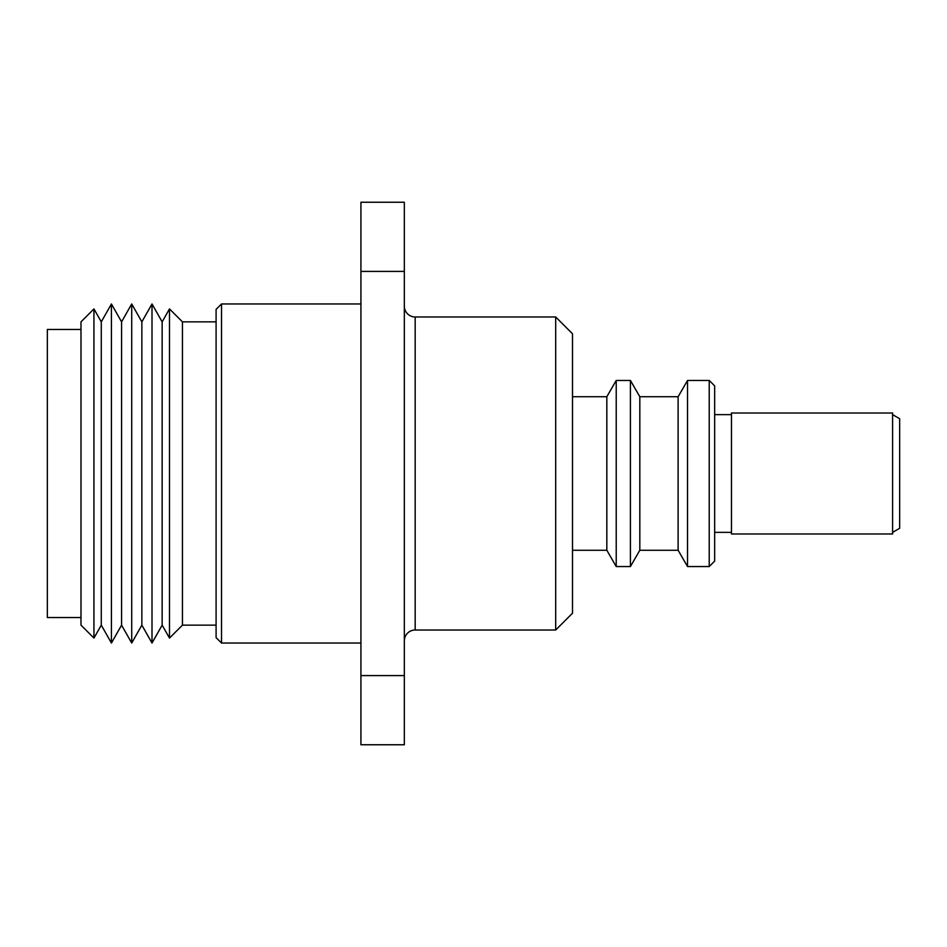 <?xml version="1.0" encoding="UTF-8"?>
<svg xmlns="http://www.w3.org/2000/svg" width="947" height="947" viewBox="0 0 947 947"><rect width="100%" height="100%" fill="white"/><g stroke="black" fill="none" stroke-linecap="round" stroke-linejoin="round"><path stroke-width="1.42" d="M80.992 329.461L47.35 329.461L47.35 617.539L80.992 617.539M80.992 321.862L80.992 625.138L93.942 638.089L93.942 308.911L80.992 321.862M93.942 308.911L101.282 321.862L101.282 625.138L93.942 638.089M101.282 625.138L111.426 643.037L111.426 303.963L101.282 321.862M111.426 303.963L121.571 321.862L121.571 625.138L111.426 643.037M121.571 625.138L131.716 643.037L131.716 303.963L121.571 321.862M131.716 303.963L141.861 321.862L141.861 625.138L131.716 643.037M141.861 625.138L152.005 643.037L152.005 303.963L141.861 321.862M152.005 303.963L162.15 321.862L162.15 625.138L152.005 643.037M162.15 625.138L169.489 638.089L169.489 308.911L162.15 321.862M169.489 308.911L182.44 321.862L182.44 625.138L169.489 638.089M182.44 625.138L216.094 625.138M182.44 321.862L216.094 321.862M221.515 643.037L221.515 303.963L216.094 309.385L216.094 637.615L221.515 643.037L360.925 643.037M221.515 303.963L360.925 303.963M415.177 316.985L415.177 630.015L555.688 630.015L572.509 613.194L572.509 333.806L555.688 316.985L415.177 316.985A10.855 10.855 0 0 1 404.333 306.13M415.177 630.015A10.855 10.855 0 0 0 404.333 640.87M555.688 316.985L555.688 630.015M572.509 550.266L606.826 550.266L616.225 566.543L630.418 566.543L630.418 380.457L616.225 380.457L616.225 566.543M572.509 396.734L606.826 396.734L606.826 550.266M606.826 396.734L616.225 380.457M630.418 380.457L639.817 396.734L639.817 550.266L630.418 566.543M639.817 550.266L678.123 550.266L687.522 566.543L709.22 566.543L709.22 380.457L687.522 380.457L687.522 566.543M639.817 396.734L678.123 396.734L678.123 550.266M678.123 396.734L687.522 380.457M709.22 380.457L714.654 385.879L714.654 561.121L709.22 566.543M714.654 532.368L731.463 532.368M714.654 414.632L731.463 414.632M731.463 413.01L731.463 533.99L892.595 533.99L892.595 413.01L731.463 413.01M892.595 414.632L899.65 418.704L899.65 528.296L892.595 532.368M360.925 271.41L360.925 202.244L404.333 202.244L404.333 744.756L360.925 744.756L360.925 271.41L404.333 271.41M360.925 675.59L404.333 675.59"/></g></svg>
